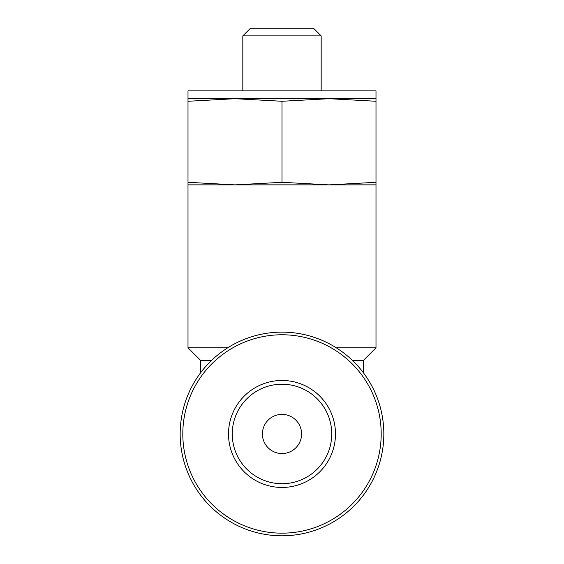 <?xml version="1.0" encoding="UTF-8"?>
<svg xmlns="http://www.w3.org/2000/svg" width="564" height="564" viewBox="0 0 564 564"><rect width="100%" height="100%" fill="white"/><g stroke="black" fill="none" stroke-linecap="round" stroke-linejoin="round"><path stroke-width="0.85" d="M301.585 433.97A19.585 19.585 0 0 1 272.208 450.925A19.585 19.585 0 0 1 272.208 417.007A19.585 19.585 0 0 1 301.585 433.97M282 380.481A53.488 53.488 0 0 1 335.488 433.97A53.488 53.488 0 0 1 282 487.451A53.488 53.488 0 0 1 228.512 433.97A53.488 53.488 0 0 1 282 380.481M188.002 184.865L234.998 184.865L188.002 182.306L188.002 347.798L227.729 347.798M234.998 184.865L329.002 184.865L282 182.306L234.998 184.865M375.998 184.865L375.998 182.306L329.002 184.865L375.998 184.865L375.998 347.798L336.271 347.798M282 535.8A101.83 101.83 0 0 0 370.188 383.048A101.83 101.83 0 0 0 193.812 383.048A101.83 101.83 0 0 0 282 535.8A101.83 101.83 0 0 0 370.188 383.048A101.83 101.83 0 0 0 193.812 383.048A101.83 101.83 0 0 0 282 535.8M200.53 372.867L200.53 360.333L211.655 360.333M352.345 360.333L363.47 360.333L375.998 347.798M188.002 182.306L188.002 101.266L234.998 98.7L282 101.266L329.002 98.7L375.998 101.266L375.998 90.867L188.002 90.867L188.002 101.266M282 182.306L282 101.266M375.998 182.306L375.998 101.266M250.515 28.2L313.485 28.2L321.17 35.884L242.83 35.884L250.515 28.2M242.83 90.867L242.83 35.884M188.002 98.7L375.998 98.7M331.745 433.97A49.745 49.745 0 0 1 257.128 477.045A49.745 49.745 0 0 1 257.128 390.887A49.745 49.745 0 0 1 331.745 433.97A49.745 49.745 0 0 1 257.128 477.045A49.745 49.745 0 0 1 257.128 390.887A49.745 49.745 0 0 1 331.745 433.97M282 334.769A99.193 99.193 0 0 0 182.806 433.97A99.193 99.193 0 0 0 282 533.163A99.193 99.193 0 0 0 381.194 433.97A99.193 99.193 0 0 0 282 334.769M363.47 372.867L363.47 360.333M200.53 360.333L188.002 347.798M321.17 90.867L321.17 35.884"/></g></svg>
